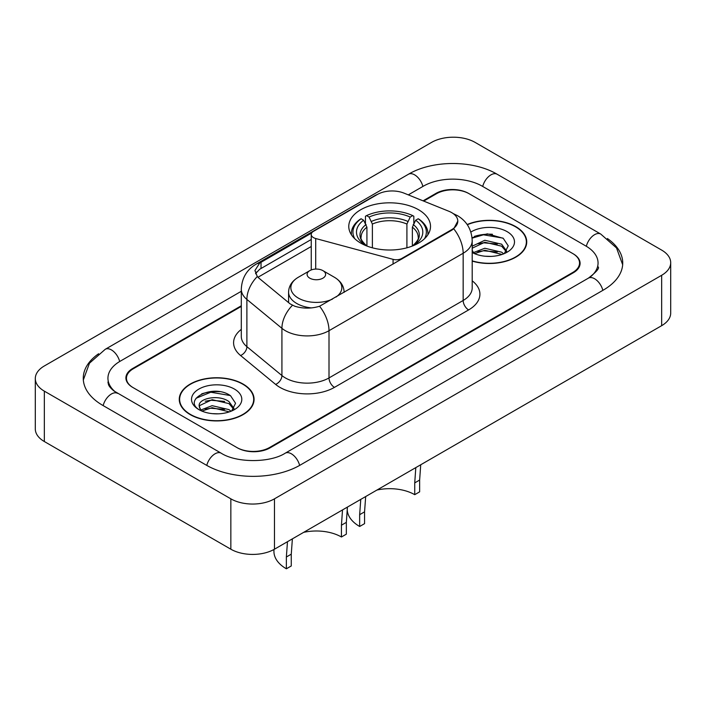 <?xml version="1.0" encoding="UTF-8"?>
<svg xmlns="http://www.w3.org/2000/svg" width="706" height="706" viewBox="0 0 706 706"><rect width="100%" height="100%" fill="white"/><g stroke="black" fill="none" stroke-linecap="round" stroke-linejoin="round"><path stroke-width="1.06" d="M401.776 259.084L401.776 258.458A7.713 4.457 180 0 1 393.065 259.349L315.706 238.522A7.713 4.457 180 0 1 313.508 237.631A7.713 4.457 180 0 1 311.249 234.489A7.713 4.457 180 0 1 313.508 231.339L377.357 194.477A20.827 12.02 0 0 1 404.017 193.135L448.928 211.288A20.827 12.02 0 0 1 451.708 212.63A20.827 12.02 0 0 1 457.806 221.137L453.729 228.788L451.708 230.253L319.571 306.245C311.32 308.734 303.068 308.734 294.808 306.245L290.131 303.88L258.687 277.952L257.293 276.531L254.928 270.53L259.676 263.064L311.69 233.006M418.552 209.735A40.877 23.598 0 0 0 374.003 204.616A40.877 23.598 0 0 0 348.773 226.423A40.877 23.598 0 0 0 360.74 243.111A40.877 23.598 0 0 0 405.288 248.221A40.877 23.598 0 0 0 430.519 226.423A40.877 23.598 0 0 0 418.552 209.735M401.776 258.458L451.708 229.635A20.827 12.02 0 0 0 457.806 221.137L457.806 221.163M241.302 306.404L133.222 368.797A23.139 13.361 0 0 0 126.453 378.248A23.139 13.361 0 0 0 133.222 387.691L236.845 447.516A23.139 13.361 0 0 0 269.56 447.516L572.778 272.454A23.139 13.361 0 0 0 579.547 263.011A23.139 13.361 0 0 0 572.778 253.56L469.155 193.744A23.139 13.361 0 0 0 436.44 193.744L423.706 201.086M590.366 276.937A41.645 24.048 0 0 0 598.061 263.011A41.645 24.048 0 0 0 585.865 246.006L482.242 186.181A41.645 24.048 0 0 0 423.353 186.181L408.315 194.865M241.302 291.287L120.135 361.243A41.645 24.048 0 0 0 107.939 378.248A41.645 24.048 0 0 0 115.634 392.165M230.844 498.833A30.852 17.809 0 0 0 274.466 498.833L661.663 275.287A30.852 17.809 0 0 0 670.7 262.694A30.852 17.809 0 0 0 661.663 250.1L475.156 142.418A30.852 17.809 0 0 0 431.534 142.418L44.337 365.964A30.852 17.809 0 0 0 35.3 378.557A30.852 17.809 0 0 0 44.337 391.15L230.844 498.833L230.844 549.206A30.852 17.809 0 0 0 274.466 549.206L661.663 325.669A30.852 17.809 0 0 0 670.7 313.067L670.7 262.694M35.3 378.557L35.3 428.939A30.852 17.809 0 0 0 44.337 441.532L230.844 549.206M98.602 353.759A66.329 38.292 0 0 0 83.264 378.248A66.329 38.292 0 0 0 102.688 405.323L206.302 465.139A66.329 38.292 0 0 0 300.103 465.139L603.312 290.087A66.329 38.292 0 0 0 622.736 263.011A66.329 38.292 0 0 0 607.398 238.522M472.199 261.105A37.409 21.595 0 0 0 526.738 241.911A37.409 21.595 0 0 0 515.786 226.644A37.409 21.595 0 0 0 467.16 224.526M243.111 384.073A37.409 21.595 0 0 0 202.348 379.387A37.409 21.595 0 0 0 179.262 399.34A37.409 21.595 0 0 0 190.214 414.607A37.409 21.595 0 0 0 230.977 419.293A37.409 21.595 0 0 0 254.072 399.34A37.409 21.595 0 0 0 243.111 384.073M179.642 401.282A37.409 21.595 0 0 0 179.518 401.855M255.563 273.628L259.676 269.277L311.249 239.493M241.302 305.769L132.684 368.488A23.139 13.361 0 0 0 125.906 377.931A23.139 13.361 0 0 0 132.684 387.373L237.384 447.825A23.139 13.361 0 0 0 270.107 447.825L573.316 272.772A23.139 13.361 0 0 0 580.094 263.32A23.139 13.361 0 0 0 573.316 253.878L468.616 193.426A23.139 13.361 0 0 0 435.893 193.426L423.07 200.831M253.816 401.855A37.409 21.595 0 0 0 253.683 401.282M526.482 244.435A37.409 21.595 0 0 0 526.358 243.861M219.751 391.698A30.852 17.809 0 0 0 201.695 393.842M492.426 234.268A30.852 17.809 0 0 0 474.361 236.413M472.199 260.858A37.021 21.374 0 0 0 526.358 241.911A37.021 21.374 0 0 0 515.512 226.802A37.021 21.374 0 0 0 467.31 224.737M485.128 256.225L490.997 256.402M473.594 252.536L484.828 248.256L501.666 252.192L503.705 253.833M474.626 253.613L484.828 250.251L502.028 254.442M472.199 250.048A17.438 10.069 0 0 0 474.785 253.754M472.199 246.712L472.499 246.041L484.828 240.261L501.666 244.197L506.67 251.115M472.199 248.715L472.499 248.044L484.828 242.255L501.666 246.191L506.281 251.636M472.199 252.536A25.142 14.517 0 0 0 507.12 252.183A25.142 14.517 0 0 0 507.12 231.647A25.142 14.517 0 0 0 470.858 232.062M504.296 253.586L508.241 245.847L503.254 238.337L487.369 233.836L472.04 237.701M473.77 253.322L472.199 251.468M472.085 238.16L483.451 234.798L502.91 238.107M477.909 243.808L483.451 242.802L497.351 243.994M477.909 251.804L483.451 250.798L497.351 251.989M190.488 414.448A37.021 21.374 0 0 0 230.827 419.082A37.021 21.374 0 0 0 253.683 399.34A37.021 21.374 0 0 0 242.838 384.223A37.021 21.374 0 0 0 202.498 379.59A37.021 21.374 0 0 0 179.642 399.34A37.021 21.374 0 0 0 190.488 414.448M212.453 413.654L218.331 413.822M200.919 409.965L212.153 405.676L228.991 409.621L231.03 411.254M201.96 411.042L212.153 407.68L229.362 411.872M201.104 410.742L199.295 406.515A17.438 10.069 0 0 0 202.11 411.183M234.004 408.536L228.991 401.617C218.525 393.816 196.992 398.634 199.295 406.515L199.233 405.747M199.339 406.762L199.824 405.465L212.153 399.684L228.991 403.62L233.607 409.056M231.63 411.007L235.566 403.276L230.58 395.766C212.938 383.084 181.583 399.79 199.692 410.045L199.78 410.098M234.445 389.077A25.142 14.517 0 0 0 198.88 389.077A25.142 14.517 0 0 0 198.88 409.604A25.142 14.517 0 0 0 234.445 409.604A25.142 14.517 0 0 0 234.445 389.077M196.012 398.29L210.776 392.227L230.244 395.536M205.234 401.229L210.776 400.223L224.676 401.414M205.234 409.224L210.776 408.218L224.676 409.409M420.723 464.777L419.638 480.054L419.638 491.844L414.731 494.677A35.477 20.483 0 0 0 376.969 490.035M365.682 496.547L364.561 511.85L364.561 523.649L359.654 526.482A42.422 24.489 0 0 1 347.228 509.158L347.228 508.505M414.731 494.677L414.731 482.886L415.808 467.61M366.926 246.041L366.926 227.2L363.625 220.219A33.164 19.15 0 0 0 363.625 243.958L363.008 244.32M365.461 223.378L365.461 216.239L366.555 215.612A36.712 21.198 0 0 1 412.736 215.612L410.212 217.069A33.164 19.15 0 0 0 369.079 217.069L372.38 224.058L372.38 247.815M406.912 247.815L406.912 224.058L410.212 217.069M364.561 511.85L359.654 514.692L360.766 499.389M354.8 238.76A36.712 21.198 0 0 1 361.101 218.763L360.007 219.389A38.256 22.089 0 0 0 351.394 233.351A38.256 22.089 0 0 0 351.482 234.877M412.736 215.612L413.831 216.239L413.831 223.378M361.101 218.763L363.625 220.219M369.079 217.069L366.555 215.612M363.625 243.958L366.661 245.935M359.654 514.692L359.654 526.482M427.81 234.877A38.256 22.089 0 0 0 427.898 233.351A38.256 22.089 0 0 0 419.285 219.389L418.19 218.763A36.712 21.198 0 0 1 424.491 238.76M416.284 244.32L415.666 243.958A33.164 19.15 0 0 0 415.666 220.219L418.19 218.763M412.639 245.935L415.666 243.958M415.666 220.219L412.366 227.2L412.366 246.041M347.423 507.093L346.346 522.369L346.346 534.16L341.439 536.992A35.477 20.483 0 0 0 303.677 532.35M292.381 538.863L291.269 554.166L291.269 565.965L286.362 568.798A42.422 24.489 0 0 1 273.937 551.483L273.937 549.515M341.439 536.992L341.439 525.202L342.516 509.926M344.113 292.125L344.113 292.372A27.763 16.026 0 0 0 344.113 292.125C343.91 285.948 340.671 280.997 334.388 277.264L322.898 270.627A9.257 5.339 0 0 0 309.81 270.627A9.257 5.339 0 0 0 309.81 278.182A9.257 5.339 0 0 0 322.898 278.182A9.257 5.339 0 0 0 322.898 270.627L334.388 277.264A25.504 14.729 0 0 1 336.065 297.014M291.269 554.166L286.362 557.008L287.474 541.705M286.362 557.008L286.362 568.798M451.708 229.635L451.708 230.253M393.065 264.115L393.065 259.349M315.706 269.074L315.706 238.522M299.635 465.413A12.337 7.122 -120 0 0 285.206 453.199C270.036 463.012 236.369 463.012 221.199 453.199L113.94 390.956C110.833 388.388 108.998 386.226 108.45 384.479L107.939 382.025M206.77 465.413A12.337 7.122 -60 0 1 221.199 453.199M103.155 405.588A12.337 7.122 -60 0 1 117.584 393.374M83.326 379.987L89.468 363.202L105.247 349.293A12.337 7.122 60 0 1 119.676 361.516M105.247 349.293L408.456 174.241A12.337 7.122 60 0 1 422.885 186.455M408.456 174.241C432.522 159.927 473.073 159.927 497.139 174.241A12.337 7.122 120 0 0 482.71 186.455M497.139 174.241L600.753 234.065A12.337 7.122 120 0 0 586.324 246.279M602.845 290.351A12.337 7.122 -120 0 0 588.416 278.138L285.206 453.199M274.466 549.206L274.466 498.833M44.337 441.532L44.337 391.15M661.663 325.669L661.663 275.287M472.199 280.82A38.565 22.265 180 0 1 468.616 309.925L334.459 387.373A7.713 4.457 60 0 1 329.005 377.931L463.162 300.474A30.852 17.809 0 0 0 472.199 287.88L472.199 240.658A30.852 17.809 180 0 1 463.162 253.251A26.996 15.585 -120 0 0 453.729 228.788M334.459 387.373A38.565 22.265 180 0 1 279.92 387.373A38.565 22.265 180 0 1 275.605 384.399L240.57 355.515A38.565 22.265 180 0 1 241.302 329.384M285.374 377.931A30.852 17.809 0 0 0 329.005 377.931L329.005 330.699A30.852 17.809 180 0 1 285.374 330.699A30.852 17.809 180 0 1 281.923 328.325L246.888 299.432A30.852 17.809 180 0 1 241.302 289.222L241.302 336.444A30.852 17.809 0 0 0 246.888 346.664L281.923 375.548A30.852 17.809 0 0 0 285.374 377.931M472.199 240.658C471.67 229.565 466.798 221.243 457.567 215.701L453.676 213.803A26.996 12.637 112 0 0 453.314 213.671M319.571 306.245A26.996 15.585 60 0 1 329.005 330.699L463.162 253.251L463.162 300.474A7.713 4.457 60 0 0 468.616 309.925M259.676 263.064A26.996 15.585 -120 0 0 255.934 264.265C246.703 269.807 241.831 278.129 241.302 289.222M255.934 264.265L375.089 195.474A26.996 15.585 60 0 1 377.128 194.609M257.293 276.531A26.996 18.056 129.5 0 0 246.888 299.432L246.888 346.664A7.713 5.163 -50.5 0 1 240.57 355.515M292.434 305.31A26.996 18.056 129.5 0 0 281.923 328.325L281.923 375.548A7.713 5.163 -50.5 0 1 275.605 384.399M257.946 277.273L311.249 246.5M256.516 272.022A20.827 12.02 -120 0 0 255.616 273.769M261.026 262.261L261.026 268.492M366.926 227.2A28.531 16.476 0 0 0 361.11 237.172C360.334 238.628 362.046 241.399 366.264 245.467M406.912 224.058A28.531 16.476 0 0 0 372.38 224.058M366.123 224.508A29.661 17.129 0 0 0 366.123 245.379M407.715 221.366A29.661 17.129 0 0 0 371.577 221.366M413.169 245.379A29.661 17.129 0 0 0 413.169 224.508M413.036 245.467C417.246 241.408 418.958 238.637 418.181 237.172A28.531 16.476 0 0 0 412.366 227.2M419.638 480.054L414.731 482.886M288.586 302.6L288.586 292.125C288.789 285.948 292.037 280.997 298.32 277.264A25.504 14.729 0 0 0 298.32 298.091A25.504 14.729 0 0 0 332.535 299.062M288.586 292.125A27.763 16.026 0 0 0 296.723 303.465A27.763 16.026 0 0 0 311.514 307.913M346.346 522.369L341.439 525.202M311.249 269.948L311.249 234.489M622.674 264.75L616.532 247.965L600.753 234.065M598.061 266.789C599.782 268.033 596.561 271.819 588.416 278.138M375.089 195.474L380.031 193.17M526.358 245.008L526.358 241.911M253.683 402.429L253.683 399.34M179.642 402.429L179.642 399.34M351.394 234.736L351.394 233.351M427.898 234.736L427.898 233.351M309.81 270.627L298.32 277.264"/></g></svg>
